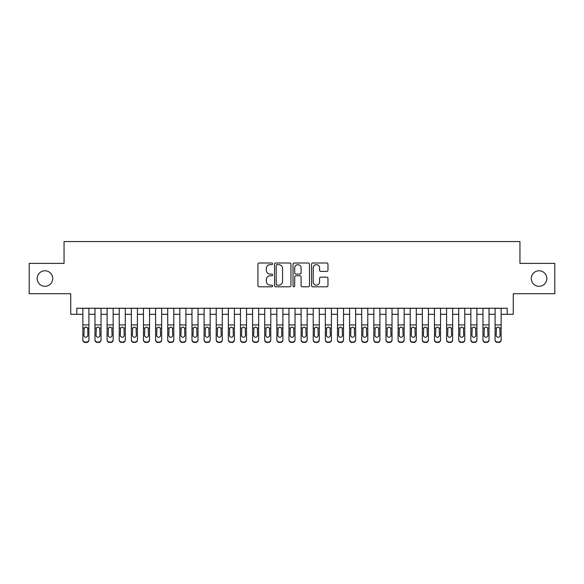 <?xml version="1.0" encoding="UTF-8"?>
<svg xmlns="http://www.w3.org/2000/svg" width="584" height="584" viewBox="0 0 584 584"><rect width="100%" height="100%" fill="white"/><g stroke="black" fill="none" stroke-linecap="round" stroke-linejoin="round"><path stroke-width="0.88" d="M272.604 263.837A0.832 0.832 0 0 0 271.772 263.004L259.121 263.004A1.19 1.19 0 0 0 257.931 264.194L257.931 285.613A1.19 1.19 0 0 0 259.121 286.802L271.772 286.802A0.832 0.832 0 0 0 272.604 285.97A0.832 0.832 0 0 0 271.772 285.138L270.129 285.138A3.811 3.811 0 0 1 266.326 281.327L266.326 279.546A3.811 3.811 0 0 1 270.129 275.736L271.772 275.736A0.832 0.832 0 0 0 272.604 274.903A0.832 0.832 0 0 0 271.772 274.071L270.129 274.071A3.811 3.811 0 0 1 266.326 270.261L266.326 268.479A3.811 3.811 0 0 1 270.129 264.669L271.772 264.669A0.832 0.832 0 0 0 272.604 263.837M531.279 278.539A7.76 7.76 0 0 0 539.039 286.299A7.76 7.76 0 0 0 546.799 278.539A7.76 7.76 0 0 0 539.039 270.779A7.76 7.76 0 0 0 531.279 278.539M37.201 278.539A7.76 7.76 0 0 0 44.961 286.299A7.76 7.76 0 0 0 52.721 278.539A7.76 7.76 0 0 0 44.961 270.779A7.76 7.76 0 0 0 37.201 278.539M326.784 271.392A1.19 1.19 0 0 0 327.974 270.202L327.974 264.194A1.19 1.19 0 0 0 326.784 263.004L312.739 263.004A1.19 1.19 0 0 0 311.549 264.194L311.549 285.613A1.19 1.19 0 0 0 312.739 286.802L326.784 286.802A1.19 1.19 0 0 0 327.974 285.613L327.974 278.356A1.19 1.19 0 0 0 326.784 277.166L320.769 277.166A1.19 1.19 0 0 0 319.579 278.356L319.579 281.955A3.183 3.183 0 0 1 316.397 285.138A3.183 3.183 0 0 1 313.214 281.955L313.214 267.852A3.183 3.183 0 0 1 316.397 264.669A3.183 3.183 0 0 1 319.579 267.852L319.579 270.202A1.19 1.19 0 0 0 320.769 271.392L326.784 271.392M76.789 314.309L76.789 308.25L507.211 308.25L507.211 314.309L513.27 314.309L513.27 293.701L554.8 293.701L554.8 263.384L519.942 263.384L519.942 241.564L64.058 241.564L64.058 263.384L29.2 263.384L29.2 293.701L70.73 293.701L70.73 314.309L82.848 314.309M290.956 264.194A1.19 1.19 0 0 0 289.766 263.004L275.728 263.004A1.19 1.19 0 0 0 274.538 264.194L274.538 285.613A1.19 1.19 0 0 0 275.728 286.802L289.766 286.802A1.19 1.19 0 0 0 290.956 285.613L290.956 264.194M294.234 263.004L308.272 263.004A1.19 1.19 0 0 1 309.462 264.194L309.462 285.613A1.19 1.19 0 0 1 308.272 286.802L302.264 286.802A1.19 1.19 0 0 1 301.074 285.613L301.074 276.925A1.19 1.19 0 0 0 299.884 275.736L295.898 275.736A1.19 1.19 0 0 0 294.708 276.925L294.708 285.97A0.832 0.832 0 0 1 293.876 286.802A0.832 0.832 0 0 1 293.044 285.97L293.044 264.194A1.19 1.19 0 0 1 294.234 263.004M88.914 314.309L94.973 314.309M101.039 314.309L107.098 314.309M113.165 314.309L119.224 314.309M125.29 314.309L131.349 314.309M137.415 314.309L143.474 314.309M149.533 314.309L155.6 314.309M161.658 314.309L167.725 314.309M173.784 314.309L179.85 314.309M185.909 314.309L191.975 314.309M198.034 314.309L204.093 314.309M210.16 314.309L216.219 314.309M222.285 314.309L228.344 314.309M234.41 314.309L240.469 314.309M246.536 314.309L252.595 314.309M258.661 314.309L264.72 314.309M270.779 314.309L276.845 314.309M282.904 314.309L288.971 314.309M295.029 314.309L301.096 314.309M307.155 314.309L313.221 314.309M319.28 314.309L325.339 314.309M331.405 314.309L337.464 314.309M343.531 314.309L349.59 314.309M355.656 314.309L361.715 314.309M367.781 314.309L373.84 314.309M379.907 314.309L385.966 314.309M392.025 314.309L398.091 314.309M404.15 314.309L410.216 314.309M416.275 314.309L422.341 314.309M428.401 314.309L434.467 314.309M440.526 314.309L446.585 314.309M452.651 314.309L458.71 314.309M464.776 314.309L470.835 314.309M476.902 314.309L482.961 314.309M489.027 314.309L495.086 314.309M501.152 314.309L507.211 314.309M277.035 264.669A0.832 0.832 0 0 0 276.203 265.501L276.203 284.306A0.832 0.832 0 0 0 277.035 285.138L278.758 285.138A3.811 3.811 0 0 0 282.568 281.327L282.568 268.479A3.811 3.811 0 0 0 278.758 264.669L277.035 264.669M301.074 267.91A3.183 3.183 0 0 0 297.891 264.727A3.183 3.183 0 0 0 294.708 267.91L294.708 272.881A1.19 1.19 0 0 0 295.898 274.071L299.884 274.071A1.19 1.19 0 0 0 301.074 272.881L301.074 267.91M82.848 328.42L82.848 339.654A2.424 2.409 -0 0 0 85.279 342.056L86.49 342.056A2.424 2.409 -0 0 0 88.914 339.654L88.914 340.034A2.424 2.409 180 0 1 86.49 342.436L86.49 342.056M87.819 335.326L87.819 328.938L87.819 335.326A1.942 1.927 180 0 1 85.885 337.245A1.942 1.927 180 0 0 87.819 335.326M83.943 335.705L83.943 335.326A1.942 1.927 180 0 0 85.885 337.245M84.87 327.274L83.943 328.785M86.892 327.274L85.885 326.989L87.607 328.04L87.819 328.938M88.914 308.25L88.914 339.654M82.848 308.25L82.848 340.034A2.424 2.409 180 0 0 85.279 342.436L86.49 342.436M82.848 328.04L84.154 328.04L83.943 335.326M84.154 328.04L85.885 326.989M101.039 308.25L101.039 340.034A2.424 2.409 180 0 1 98.616 342.436L98.616 342.056A2.424 2.409 0 0 0 101.039 339.654L101.039 340.034M94.973 308.25L94.973 339.654A2.424 2.409 0 0 0 97.404 342.056L98.616 342.056M97.404 342.056L98.616 342.436M97.404 342.436A2.424 2.409 180 0 1 94.973 340.034L94.973 339.654L94.973 340.034M99.733 328.04L99.944 335.326A1.942 1.927 180 0 1 98.01 337.245A1.942 1.927 180 0 1 96.068 335.326L96.28 328.04L98.01 326.989L99.733 328.04L101.039 328.04M113.165 308.25L113.165 340.034A2.424 2.409 180 0 1 110.741 342.436L110.741 342.056A2.424 2.409 0 0 0 113.165 339.654L113.165 340.034M107.098 308.25L107.098 339.654A2.424 2.409 0 0 0 109.522 342.056L110.741 342.056M109.522 342.056L110.741 342.436M109.522 342.436A2.424 2.409 180 0 1 107.098 340.034L107.098 339.654L107.098 340.034M111.858 328.04L112.07 335.326A1.942 1.927 180 0 1 110.135 337.245A1.942 1.927 180 0 1 108.193 335.326L108.405 328.04L110.135 326.989L111.858 328.04L113.165 328.04M125.29 308.25L125.29 340.034A2.424 2.409 180 0 1 122.859 342.436L122.859 342.056A2.424 2.409 0 0 0 125.29 339.654L125.29 340.034M119.224 308.25L119.224 339.654A2.424 2.409 0 0 0 121.647 342.056L122.859 342.056M121.647 342.056L122.859 342.436M121.647 342.436A2.424 2.409 180 0 1 119.224 340.034L119.224 339.654L119.224 340.034M123.983 328.04L124.195 335.326A1.942 1.927 180 0 1 122.253 337.245A1.942 1.927 180 0 1 120.319 335.326L120.53 328.04L122.253 326.989L123.983 328.04L125.29 328.04M137.415 308.25L137.415 340.034A2.424 2.409 180 0 1 134.984 342.436L134.984 342.056A2.424 2.409 0 0 0 137.415 339.654L137.415 340.034M131.349 308.25L131.349 339.654A2.424 2.409 0 0 0 133.773 342.056L134.984 342.056M133.773 342.056L134.984 342.436M133.773 342.436A2.424 2.409 180 0 1 131.349 340.034L131.349 339.654L131.349 340.034M136.108 328.04L136.32 335.326A1.942 1.927 180 0 1 134.378 337.245A1.942 1.927 180 0 1 132.444 335.326L132.656 328.04L134.378 326.989L136.108 328.04L137.415 328.04M149.533 308.25L149.533 340.034A2.424 2.409 180 0 1 147.11 342.436L147.11 342.056A2.424 2.409 0 0 0 149.533 339.654L149.533 340.034M143.474 308.25L143.474 339.654A2.424 2.409 0 0 0 145.898 342.056L147.11 342.056M145.898 342.056L147.11 342.436M145.898 342.436A2.424 2.409 180 0 1 143.474 340.034L143.474 339.654L143.474 340.034M148.234 328.04L148.445 335.326A1.942 1.927 180 0 1 146.504 337.245A1.942 1.927 180 0 1 144.562 335.326L144.781 328.04L146.504 326.989L148.234 328.04L149.533 328.04M161.658 308.25L161.658 340.034A2.424 2.409 180 0 1 159.235 342.436L159.235 342.056A2.424 2.409 0 0 0 161.658 339.654L161.658 340.034M155.6 308.25L155.6 339.654A2.424 2.409 0 0 0 158.023 342.056L159.235 342.056M158.023 342.056L159.235 342.436M158.023 342.436A2.424 2.409 180 0 1 155.6 340.034L155.6 339.654L155.6 340.034M160.352 328.04L160.571 335.326A1.942 1.927 180 0 1 158.629 337.245A1.942 1.927 180 0 1 156.687 335.326L156.906 328.04L158.629 326.989L160.352 328.04L161.658 328.04M173.784 308.25L173.784 340.034A2.424 2.409 180 0 1 171.36 342.436L171.36 342.056A2.424 2.409 0 0 0 173.784 339.654L173.784 340.034M167.725 308.25L167.725 339.654A2.424 2.409 0 0 0 170.148 342.056L171.36 342.056M170.148 342.056L171.36 342.436M170.148 342.436A2.424 2.409 180 0 1 167.725 340.034L167.725 339.654L167.725 340.034M172.477 328.04L172.696 335.326A1.942 1.927 180 0 1 170.754 337.245A1.942 1.927 180 0 1 168.812 335.326L169.031 328.04L170.754 326.989L172.477 328.04L173.784 328.04M185.909 308.25L185.909 340.034A2.424 2.409 180 0 1 183.486 342.436L183.486 342.056A2.424 2.409 0 0 0 185.909 339.654L185.909 340.034M179.85 308.25L179.85 339.654A2.424 2.409 0 0 0 182.274 342.056L183.486 342.056M182.274 342.056L183.486 342.436M182.274 342.436A2.424 2.409 180 0 1 179.85 340.034L179.85 339.654L179.85 340.034M184.602 328.04L184.821 335.326A1.942 1.927 180 0 1 182.88 337.245A1.942 1.927 180 0 1 180.938 335.326L181.157 328.04L182.88 326.989L184.602 328.04L185.909 328.04M198.034 308.25L198.034 340.034A2.424 2.409 180 0 1 195.611 342.436L195.611 342.056A2.424 2.409 0 0 0 198.034 339.654L198.034 340.034M191.975 308.25L191.975 339.654A2.424 2.409 0 0 0 194.399 342.056L195.611 342.056M194.399 342.056L195.611 342.436M194.399 342.436A2.424 2.409 180 0 1 191.975 340.034L191.975 339.654L191.975 340.034M196.728 328.04L196.947 335.326A1.942 1.927 180 0 1 195.005 337.245A1.942 1.927 180 0 1 193.063 335.326L193.275 328.04L195.005 326.989L196.728 328.04L198.034 328.04M210.16 308.25L210.16 340.034A2.424 2.409 180 0 1 207.736 342.436L207.736 342.056A2.424 2.409 0 0 0 210.16 339.654L210.16 340.034M204.093 308.25L204.093 339.654A2.424 2.409 0 0 0 206.524 342.056L207.736 342.056M206.524 342.056L207.736 342.436M206.524 342.436A2.424 2.409 180 0 1 204.093 340.034L204.093 339.654L204.093 340.034M208.853 328.04L209.065 335.326A1.942 1.927 180 0 1 207.13 337.245A1.942 1.927 180 0 1 205.188 335.326L205.4 328.04L207.13 326.989L208.853 328.04L210.16 328.04M222.285 308.25L222.285 340.034A2.424 2.409 180 0 1 219.861 342.436L219.861 342.056A2.424 2.409 0 0 0 222.285 339.654L222.285 340.034M216.219 308.25L216.219 339.654A2.424 2.409 0 0 0 218.65 342.056L219.861 342.056M218.65 342.056L219.861 342.436M218.65 342.436A2.424 2.409 180 0 1 216.219 340.034L216.219 339.654L216.219 340.034M220.978 328.04L221.19 335.326A1.942 1.927 180 0 1 219.256 337.245A1.942 1.927 180 0 1 217.314 335.326L217.525 328.04L219.256 326.989L220.978 328.04L222.285 328.04M234.41 308.25L234.41 340.034A2.424 2.409 180 0 1 231.987 342.436L231.987 342.056A2.424 2.409 0 0 0 234.41 339.654L234.41 340.034M228.344 308.25L228.344 339.654A2.424 2.409 0 0 0 230.768 342.056L231.987 342.056M230.768 342.056L231.987 342.436M230.768 342.436A2.424 2.409 180 0 1 228.344 340.034L228.344 339.654L228.344 340.034M233.104 328.04L233.315 335.326A1.942 1.927 180 0 1 231.381 337.245A1.942 1.927 180 0 1 229.439 335.326L229.651 328.04L231.381 326.989L233.104 328.04L234.41 328.04M246.536 308.25L246.536 340.034A2.424 2.409 180 0 1 244.105 342.436L244.105 342.056A2.424 2.409 0 0 0 246.536 339.654L246.536 340.034M240.469 308.25L240.469 339.654A2.424 2.409 0 0 0 242.893 342.056L244.105 342.056M242.893 342.056L244.105 342.436M242.893 342.436A2.424 2.409 180 0 1 240.469 340.034L240.469 339.654L240.469 340.034M245.229 328.04L245.441 335.326A1.942 1.927 180 0 1 243.499 337.245A1.942 1.927 180 0 1 241.564 335.326L241.776 328.04L243.499 326.989L245.229 328.04L246.536 328.04M258.661 308.25L258.661 340.034A2.424 2.409 180 0 1 256.23 342.436L256.23 342.056A2.424 2.409 0 0 0 258.661 339.654L258.661 340.034M252.595 308.25L252.595 339.654A2.424 2.409 0 0 0 255.018 342.056L256.23 342.056M255.018 342.056L256.23 342.436M255.018 342.436A2.424 2.409 180 0 1 252.595 340.034L252.595 339.654L252.595 340.034M257.354 328.04L257.566 335.326A1.942 1.927 180 0 1 255.624 337.245A1.942 1.927 180 0 1 253.69 335.326L253.901 328.04L255.624 326.989L257.354 328.04L258.661 328.04M270.779 308.25L270.779 340.034A2.424 2.409 180 0 1 268.355 342.436L268.355 342.056A2.424 2.409 0 0 0 270.779 339.654L270.779 340.034M264.72 308.25L264.72 339.654A2.424 2.409 0 0 0 267.143 342.056L268.355 342.056M267.143 342.056L268.355 342.436M267.143 342.436A2.424 2.409 180 0 1 264.72 340.034L264.72 339.654L264.72 340.034M269.479 328.04L269.691 335.326A1.942 1.927 180 0 1 267.749 337.245A1.942 1.927 180 0 1 265.808 335.326L266.027 328.04L267.749 326.989L269.479 328.04L270.779 328.04M282.904 308.25L282.904 340.034A2.424 2.409 180 0 1 280.481 342.436L280.481 342.056A2.424 2.409 0 0 0 282.904 339.654L282.904 340.034M276.845 308.25L276.845 339.654A2.424 2.409 0 0 0 279.269 342.056L280.481 342.056M279.269 342.056L280.481 342.436M279.269 342.436A2.424 2.409 180 0 1 276.845 340.034L276.845 339.654L276.845 340.034M281.597 328.04L281.817 335.326A1.942 1.927 180 0 1 279.875 337.245A1.942 1.927 180 0 1 277.933 335.326L278.152 328.04L279.875 326.989L281.597 328.04L282.904 328.04M295.029 308.25L295.029 340.034A2.424 2.409 180 0 1 292.606 342.436L292.606 342.056A2.424 2.409 0 0 0 295.029 339.654L295.029 340.034M288.971 308.25L288.971 339.654A2.424 2.409 0 0 0 291.394 342.056L292.606 342.056M291.394 342.056L292.606 342.436M291.394 342.436A2.424 2.409 180 0 1 288.971 340.034L288.971 339.654L288.971 340.034M293.723 328.04L293.942 335.326A1.942 1.927 180 0 1 292 337.245A1.942 1.927 180 0 1 290.058 335.326L290.277 328.04L292 326.989L293.723 328.04L295.029 328.04M307.155 308.25L307.155 340.034A2.424 2.409 180 0 1 304.731 342.436L304.731 342.056A2.424 2.409 0 0 0 307.155 339.654L307.155 340.034M301.096 308.25L301.096 339.654A2.424 2.409 0 0 0 303.519 342.056L304.731 342.056M303.519 342.056L304.731 342.436M303.519 342.436A2.424 2.409 180 0 1 301.096 340.034L301.096 339.654L301.096 340.034M305.848 328.04L306.067 335.326A1.942 1.927 180 0 1 304.125 337.245A1.942 1.927 180 0 1 302.183 335.326L302.402 328.04L304.125 326.989L305.848 328.04L307.155 328.04M319.28 308.25L319.28 340.034A2.424 2.409 180 0 1 316.856 342.436L316.856 342.056A2.424 2.409 0 0 0 319.28 339.654L319.28 340.034M313.221 308.25L313.221 339.654A2.424 2.409 0 0 0 315.645 342.056L316.856 342.056M315.645 342.056L316.856 342.436M315.645 342.436A2.424 2.409 180 0 1 313.221 340.034L313.221 339.654L313.221 340.034M317.973 328.04L318.192 335.326A1.942 1.927 180 0 1 316.251 337.245A1.942 1.927 180 0 1 314.309 335.326L314.521 328.04L316.251 326.989L317.973 328.04L319.28 328.04M331.405 308.25L331.405 340.034A2.424 2.409 180 0 1 328.982 342.436L328.982 342.056A2.424 2.409 0 0 0 331.405 339.654L331.405 340.034M325.339 308.25L325.339 339.654A2.424 2.409 0 0 0 327.77 342.056L328.982 342.056M327.77 342.056L328.982 342.436M327.77 342.436A2.424 2.409 180 0 1 325.339 340.034L325.339 339.654L325.339 340.034M330.099 328.04L330.31 335.326A1.942 1.927 180 0 1 328.376 337.245A1.942 1.927 180 0 1 326.434 335.326L326.646 328.04L328.376 326.989L330.099 328.04L331.405 328.04M343.531 308.25L343.531 340.034A2.424 2.409 180 0 1 341.107 342.436L341.107 342.056A2.424 2.409 0 0 0 343.531 339.654L343.531 340.034M337.464 308.25L337.464 339.654A2.424 2.409 0 0 0 339.895 342.056L341.107 342.056M339.895 342.056L341.107 342.436M339.895 342.436A2.424 2.409 180 0 1 337.464 340.034L337.464 339.654L337.464 340.034M342.224 328.04L342.436 335.326A1.942 1.927 180 0 1 340.501 337.245A1.942 1.927 180 0 1 338.559 335.326L338.771 328.04L340.501 326.989L342.224 328.04L343.531 328.04M355.656 308.25L355.656 340.034A2.424 2.409 180 0 1 353.232 342.436L353.232 342.056A2.424 2.409 0 0 0 355.656 339.654L355.656 340.034M349.59 308.25L349.59 339.654A2.424 2.409 0 0 0 352.013 342.056L353.232 342.056M352.013 342.056L353.232 342.436M352.013 342.436A2.424 2.409 180 0 1 349.59 340.034L349.59 339.654L349.59 340.034M354.349 328.04L354.561 335.326A1.942 1.927 180 0 1 352.619 337.245A1.942 1.927 180 0 1 350.685 335.326L350.896 328.04L352.619 326.989L354.349 328.04L355.656 328.04M367.781 308.25L367.781 340.034A2.424 2.409 180 0 1 365.35 342.436L365.35 342.056A2.424 2.409 0 0 0 367.781 339.654L367.781 340.034M361.715 308.25L361.715 339.654A2.424 2.409 0 0 0 364.139 342.056L365.35 342.056M364.139 342.056L365.35 342.436M364.139 342.436A2.424 2.409 180 0 1 361.715 340.034L361.715 339.654L361.715 340.034M366.475 328.04L366.686 335.326A1.942 1.927 180 0 1 364.744 337.245A1.942 1.927 180 0 1 362.81 335.326L363.022 328.04L364.744 326.989L366.475 328.04L367.781 328.04M379.907 308.25L379.907 340.034A2.424 2.409 180 0 1 377.476 342.436L377.476 342.056A2.424 2.409 0 0 0 379.907 339.654L379.907 340.034M373.84 308.25L373.84 339.654A2.424 2.409 0 0 0 376.264 342.056L377.476 342.056M376.264 342.056L377.476 342.436M376.264 342.436A2.424 2.409 180 0 1 373.84 340.034L373.84 339.654L373.84 340.034M378.6 328.04L378.812 335.326A1.942 1.927 180 0 1 376.87 337.245A1.942 1.927 180 0 1 374.935 335.326L375.147 328.04L376.87 326.989L378.6 328.04L379.907 328.04M392.025 308.25L392.025 340.034A2.424 2.409 180 0 1 389.601 342.436L389.601 342.056A2.424 2.409 0 0 0 392.025 339.654L392.025 340.034M385.966 308.25L385.966 339.654A2.424 2.409 0 0 0 388.389 342.056L389.601 342.056M388.389 342.056L389.601 342.436M388.389 342.436A2.424 2.409 180 0 1 385.966 340.034L385.966 339.654L385.966 340.034M390.725 328.04L390.937 335.326A1.942 1.927 180 0 1 388.995 337.245A1.942 1.927 180 0 1 387.053 335.326L387.272 328.04L388.995 326.989L390.725 328.04L392.025 328.04M404.15 308.25L404.15 340.034A2.424 2.409 180 0 1 401.726 342.436L401.726 342.056A2.424 2.409 0 0 0 404.15 339.654L404.15 340.034M398.091 308.25L398.091 339.654A2.424 2.409 0 0 0 400.514 342.056L401.726 342.056M400.514 342.056L401.726 342.436M400.514 342.436A2.424 2.409 180 0 1 398.091 340.034L398.091 339.654L398.091 340.034M402.843 328.04L403.062 335.326A1.942 1.927 180 0 1 401.12 337.245A1.942 1.927 180 0 1 399.179 335.326L399.398 328.04L401.12 326.989L402.843 328.04L404.15 328.04M416.275 308.25L416.275 340.034A2.424 2.409 180 0 1 413.852 342.436L413.852 342.056A2.424 2.409 0 0 0 416.275 339.654L416.275 340.034M410.216 308.25L410.216 339.654A2.424 2.409 0 0 0 412.64 342.056L413.852 342.056M412.64 342.056L413.852 342.436M412.64 342.436A2.424 2.409 180 0 1 410.216 340.034L410.216 339.654L410.216 340.034M414.969 328.04L415.188 335.326A1.942 1.927 180 0 1 413.246 337.245A1.942 1.927 180 0 1 411.304 335.326L411.523 328.04L413.246 326.989L414.969 328.04L416.275 328.04M428.401 308.25L428.401 340.034A2.424 2.409 180 0 1 425.977 342.436L425.977 342.056A2.424 2.409 0 0 0 428.401 339.654L428.401 340.034M422.341 308.25L422.341 339.654A2.424 2.409 0 0 0 424.765 342.056L425.977 342.056M424.765 342.056L425.977 342.436M424.765 342.436A2.424 2.409 180 0 1 422.341 340.034L422.341 339.654L422.341 340.034M427.094 328.04L427.313 335.326A1.942 1.927 180 0 1 425.371 337.245A1.942 1.927 180 0 1 423.429 335.326L423.648 328.04L425.371 326.989L427.094 328.04L428.401 328.04M440.526 308.25L440.526 340.034A2.424 2.409 180 0 1 438.102 342.436L438.102 342.056A2.424 2.409 0 0 0 440.526 339.654L440.526 340.034M434.467 308.25L434.467 339.654A2.424 2.409 0 0 0 436.89 342.056L438.102 342.056M436.89 342.056L438.102 342.436M436.89 342.436A2.424 2.409 180 0 1 434.467 340.034L434.467 339.654L434.467 340.034M439.219 328.04L439.438 335.326A1.942 1.927 180 0 1 437.496 337.245A1.942 1.927 180 0 1 435.554 335.326L435.766 328.04L437.496 326.989L439.219 328.04L440.526 328.04M452.651 308.25L452.651 340.034A2.424 2.409 180 0 1 450.227 342.436L450.227 342.056A2.424 2.409 0 0 0 452.651 339.654L452.651 340.034M446.585 308.25L446.585 339.654A2.424 2.409 0 0 0 449.016 342.056L450.227 342.056M449.016 342.056L450.227 342.436M449.016 342.436A2.424 2.409 180 0 1 446.585 340.034L446.585 339.654L446.585 340.034M451.344 328.04L451.556 335.326A1.942 1.927 180 0 1 449.622 337.245A1.942 1.927 180 0 1 447.68 335.326L447.891 328.04L449.622 326.989L451.344 328.04L452.651 328.04M464.776 308.25L464.776 340.034A2.424 2.409 180 0 1 462.353 342.436L462.353 342.056A2.424 2.409 0 0 0 464.776 339.654L464.776 340.034M458.71 308.25L458.71 339.654A2.424 2.409 0 0 0 461.141 342.056L462.353 342.056M461.141 342.056L462.353 342.436M461.141 342.436A2.424 2.409 180 0 1 458.71 340.034L458.71 339.654L458.71 340.034M463.47 328.04L463.681 335.326A1.942 1.927 180 0 1 461.747 337.245A1.942 1.927 180 0 1 459.805 335.326L460.017 328.04L461.747 326.989L463.47 328.04L464.776 328.04M476.902 308.25L476.902 340.034A2.424 2.409 180 0 1 474.478 342.436L474.478 342.056A2.424 2.409 0 0 0 476.902 339.654L476.902 340.034M470.835 308.25L470.835 339.654A2.424 2.409 0 0 0 473.259 342.056L474.478 342.056M473.259 342.056L474.478 342.436M473.259 342.436A2.424 2.409 180 0 1 470.835 340.034L470.835 339.654L470.835 340.034M475.595 328.04L475.807 335.326A1.942 1.927 180 0 1 473.865 337.245A1.942 1.927 180 0 1 471.93 335.326L472.142 328.04L473.865 326.989L475.595 328.04L476.902 328.04M489.027 308.25L489.027 340.034A2.424 2.409 180 0 1 486.596 342.436L486.596 342.056A2.424 2.409 0 0 0 489.027 339.654L489.027 340.034M482.961 308.25L482.961 339.654A2.424 2.409 0 0 0 485.384 342.056L486.596 342.056M485.384 342.056L486.596 342.436M485.384 342.436A2.424 2.409 180 0 1 482.961 340.034L482.961 339.654L482.961 340.034M487.72 328.04L487.932 335.326A1.942 1.927 180 0 1 485.99 337.245A1.942 1.927 180 0 1 484.056 335.326L484.267 328.04L485.99 326.989L487.72 328.04L489.027 328.04M501.152 308.25L501.152 340.034A2.424 2.409 180 0 1 498.721 342.436L498.721 342.056A2.424 2.409 0 0 0 501.152 339.654L501.152 340.034M495.086 308.25L495.086 339.654A2.424 2.409 0 0 0 497.51 342.056L498.721 342.056M497.51 342.056L498.721 342.436M497.51 342.436A2.424 2.409 180 0 1 495.086 340.034L495.086 339.654L495.086 340.034M499.846 328.04L500.057 335.326A1.942 1.927 180 0 1 498.115 337.245A1.942 1.927 180 0 1 496.181 335.326L496.393 328.04L498.115 326.989L499.846 328.04L501.152 328.04M87.607 328.04L88.914 328.04M82.848 324.908L88.914 324.908M82.848 308.33L88.914 308.33M85.279 342.056L85.279 342.436M94.973 328.04L96.28 328.04M94.973 324.908L101.039 324.908M94.973 308.33L101.039 308.33M107.098 328.04L108.405 328.04M107.098 324.908L113.165 324.908M107.098 308.33L113.165 308.33M119.224 328.04L120.53 328.04M119.224 324.908L125.29 324.908M119.224 308.33L125.29 308.33M131.349 328.04L132.656 328.04M131.349 324.908L137.415 324.908M131.349 308.33L137.415 308.33M143.474 328.04L144.781 328.04M143.474 324.908L149.533 324.908M143.474 308.33L149.533 308.33M155.6 328.04L156.906 328.04M155.6 324.908L161.658 324.908M155.6 308.33L161.658 308.33M167.725 328.04L169.031 328.04M167.725 324.908L173.784 324.908M167.725 308.33L173.784 308.33M179.85 328.04L181.157 328.04M179.85 324.908L185.909 324.908M179.85 308.33L185.909 308.33M191.975 328.04L193.275 328.04M191.975 324.908L198.034 324.908M191.975 308.33L198.034 308.33M204.093 328.04L205.4 328.04M204.093 324.908L210.16 324.908M204.093 308.33L210.16 308.33M216.219 328.04L217.525 328.04M216.219 324.908L222.285 324.908M216.219 308.33L222.285 308.33M228.344 328.04L229.651 328.04M228.344 324.908L234.41 324.908M228.344 308.33L234.41 308.33M240.469 328.04L241.776 328.04M240.469 324.908L246.536 324.908M240.469 308.33L246.536 308.33M252.595 328.04L253.901 328.04M252.595 324.908L258.661 324.908M252.595 308.33L258.661 308.33M264.72 328.04L266.027 328.04M264.72 324.908L270.779 324.908M264.72 308.33L270.779 308.33M276.845 328.04L278.152 328.04M276.845 324.908L282.904 324.908M276.845 308.33L282.904 308.33M288.971 328.04L290.277 328.04M288.971 324.908L295.029 324.908M288.971 308.33L295.029 308.33M301.096 328.04L302.402 328.04M301.096 324.908L307.155 324.908M301.096 308.33L307.155 308.33M313.221 328.04L314.521 328.04M313.221 324.908L319.28 324.908M313.221 308.33L319.28 308.33M325.339 328.04L326.646 328.04M325.339 324.908L331.405 324.908M325.339 308.33L331.405 308.33M337.464 328.04L338.771 328.04M337.464 324.908L343.531 324.908M337.464 308.33L343.531 308.33M349.59 328.04L350.896 328.04M349.59 324.908L355.656 324.908M349.59 308.33L355.656 308.33M361.715 328.04L363.022 328.04M361.715 324.908L367.781 324.908M361.715 308.33L367.781 308.33M373.84 328.04L375.147 328.04M373.84 324.908L379.907 324.908M373.84 308.33L379.907 308.33M385.966 328.04L387.272 328.04M385.966 324.908L392.025 324.908M385.966 308.33L392.025 308.33M398.091 328.04L399.398 328.04M398.091 324.908L404.15 324.908M398.091 308.33L404.15 308.33M410.216 328.04L411.523 328.04M410.216 324.908L416.275 324.908M410.216 308.33L416.275 308.33M422.341 328.04L423.648 328.04M422.341 324.908L428.401 324.908M422.341 308.33L428.401 308.33M434.467 328.04L435.766 328.04M434.467 324.908L440.526 324.908M434.467 308.33L440.526 308.33M446.585 328.04L447.891 328.04M446.585 324.908L452.651 324.908M446.585 308.33L452.651 308.33M458.71 328.04L460.017 328.04M458.71 324.908L464.776 324.908M458.71 308.33L464.776 308.33M470.835 328.04L472.142 328.04M470.835 324.908L476.902 324.908M470.835 308.33L476.902 308.33M482.961 328.04L484.267 328.04M482.961 324.908L489.027 324.908M482.961 308.33L489.027 308.33M495.086 328.04L496.393 328.04M495.086 324.908L501.152 324.908M495.086 308.33L501.152 308.33"/></g></svg>

